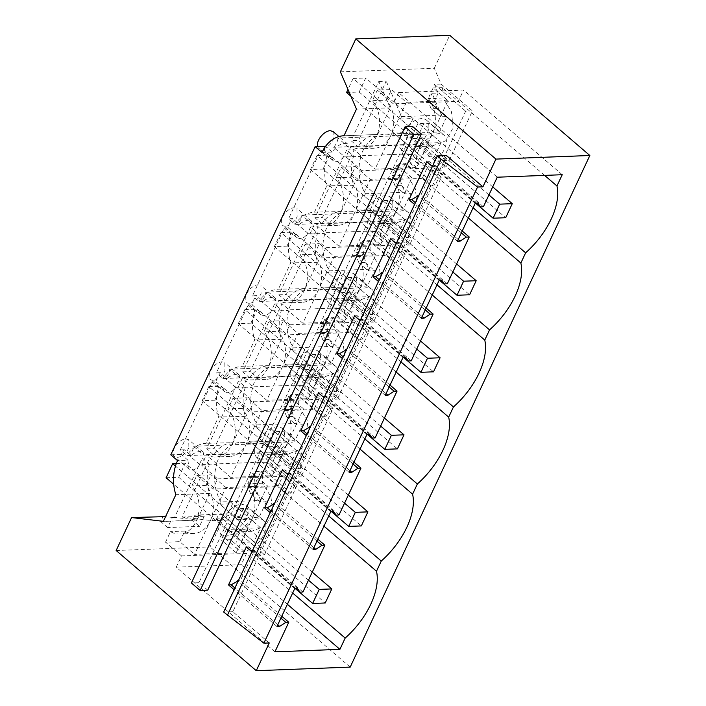 <?xml version="1.0" encoding="UTF-8"?>
<svg xmlns="http://www.w3.org/2000/svg" width="706" height="706" viewBox="0 0 706 706"><rect width="100%" height="100%" fill="white"/><g stroke="black" fill="none" stroke-linecap="round" stroke-linejoin="round"><path stroke-width="0.53" stroke-dasharray="3.53 2.65" d="M260.585 527.823L232.565 503.775L225.982 517.833L254.001 541.873L260.585 527.823L247.991 528.3L219.972 504.26L232.565 503.775M247.991 528.3L241.408 542.358L213.388 518.319L225.982 517.833M260.214 502.054L250.559 493.776L256.675 493.538L266.33 501.825L260.214 502.054L260.982 500.43L221.049 501.957L219.972 504.26M266.33 501.825L259.111 517.233L252.995 517.463L252.201 519.166L212.268 520.693L182.042 517.083L209.788 457.85L216.83 463.895L267.159 461.971L294.561 485.481L297.005 485.384L259.058 452.828L189.217 455.502L199.763 464.548L209.4 464.177A36.774 27.437 -92.2 0 0 209.567 493.406L197.08 520.057L174.603 517.366L202.348 458.141L209.788 457.85M213.388 518.319L212.268 520.693M241.408 542.358L254.001 541.873M238.151 535.58A19.318 10.572 130.6 0 0 238.425 549.745A19.318 10.572 130.6 0 0 263.85 534.592A19.318 10.572 130.6 0 0 263.576 520.428A19.318 10.572 130.6 0 0 238.151 535.58M221.049 501.957A36.774 27.437 87.8 0 1 216.83 463.895M260.982 500.43A36.774 27.437 87.8 0 1 254.848 471.59L260.964 471.352A36.774 27.437 87.8 0 1 260.964 471.299L265.244 471.131A36.774 27.437 87.8 0 1 267.159 461.971M250.559 493.776L247.762 486.716L254.848 471.59M260.964 471.299L286.671 493.344L290.951 493.185L294.561 485.481M116.155 550.503L210.079 546.903L223.07 519.166L216.345 519.431L257.796 554.987L286.671 493.344M216.345 519.431L218.789 514.215L239.713 516.713L233.598 516.942L252.201 519.166M259.111 517.233L249.456 508.947L243.544 508.532L239.713 516.713M256.675 493.538L253.878 486.478L260.964 471.352M252.995 517.463L243.349 509.185L237.428 508.77L233.598 516.942M249.456 508.947L243.349 509.185M182.042 517.083L204.237 516.236L194.935 515.124L218.789 514.215M246.332 519.572L233.739 533.595L226.423 536.216L220.907 534.716L218.569 528.953L220.634 520.551L233.227 506.529L240.543 503.907L246.059 505.408L248.397 511.17L246.332 519.572M204.237 516.236L199.498 526.349L192.5 520.34L160.694 521.558L163.139 516.342M174.603 517.366L172.44 517.454L167.701 527.567L199.498 526.349M202.348 458.141L209.4 464.177M265.244 471.131L290.951 493.185M253.878 486.478L247.762 486.716M297.005 485.384L264.521 554.731L257.796 554.987M223.07 519.166L264.521 554.731M194.935 515.124L192.5 520.34M243.544 508.532L237.428 508.77M274.925 651.823L176.253 567.183L181.53 555.922L246.509 553.433L230.518 539.711L221.34 540.064L236.175 552.789L194.591 554.378L225.902 487.528L267.486 485.931L251.83 519.36A27.578 20.58 -92.2 0 0 247.7 483.795L252.66 473.214L267.486 485.931M236.175 552.789L251.83 519.36A27.578 20.58 -92.2 0 1 235.372 531.892A27.578 20.58 -92.2 0 1 226.299 529.482L221.34 540.064M167.701 527.567L160.694 521.558M172.44 517.454L165.575 516.633M163.368 521.346L197.08 520.057M209.567 493.406L175.847 494.694M199.763 464.548C197.38 467.946 194.812 469.799 192.067 470.117L188.979 469.04L187.964 460.215L177.568 460.612M187.964 460.215L181.195 454.408A11.031 6.036 -49.4 0 1 184.345 449.748L191.017 455.476C194.185 452.925 197.336 451.566 200.46 451.399L203.143 452.122L203.937 455.167L193.55 446.254A11.031 6.036 -49.4 0 1 192.367 450.843A11.031 6.036 -49.4 0 1 189.217 455.502M188.864 447.833A11.031 6.036 -49.4 0 1 177.197 457.364A11.031 6.036 -49.4 0 1 174.347 456.491A11.031 6.036 -49.4 0 1 174.188 448.398A11.031 6.036 -49.4 0 1 185.854 438.867L188.714 439.75L188.864 447.833M340.371 71.844L434.296 68.253L441.135 84.093L472.411 110.921L445.707 167.94L407.759 135.384L403.426 144.633L441.374 177.188L409.612 244.991L371.665 212.435L367.332 221.684L405.279 254.239L373.518 322.042L335.571 289.486L331.246 298.735L369.194 331.282L337.433 399.093L299.485 366.538L295.152 375.777L333.1 408.333L301.338 476.135L263.391 443.58L259.058 452.828M263.391 443.58L193.55 446.254M434.296 68.253L449.731 35.3M350.194 667.108L210.079 546.903M269.26 642.963L232.83 611.714L276.637 518.195L270.213 512.68M313.067 549.444L276.637 518.195L294.411 480.248L287.986 474.732M330.84 511.497L294.411 480.248L312.732 441.144L306.307 435.628M349.161 472.393L312.732 441.144L330.505 403.197L324.08 397.681M366.935 434.446L330.505 403.197L348.826 364.093L342.401 358.577M385.255 395.342L348.826 364.093L366.599 326.146L360.175 320.63M403.029 357.395L366.599 326.146L384.92 287.042L378.487 281.535M421.35 318.3L384.92 287.042L402.694 249.094L396.269 243.588M439.123 280.353L402.694 249.094L421.005 209.991L414.581 204.484M457.435 241.249L421.005 209.991L438.788 172.052L432.354 166.537M475.217 203.302L438.788 172.052L446.501 155.576M276.973 626.496L234.118 589.731M294.755 588.548L251.892 551.783M207.723 590.172L198.968 582.662L412.639 126.533M181.53 555.922L165.539 542.199L179.756 541.652L194.591 554.378M165.539 542.199L170.49 531.618A27.578 20.58 -92.2 0 0 179.562 534.027A27.578 20.58 -92.2 0 0 197.998 515.945A27.578 20.58 -92.2 0 0 191.891 485.931L196.85 475.35L212.85 489.073L277.829 486.584L261.829 472.861L252.66 473.214M196.85 475.35L211.076 474.803L225.902 487.528M179.756 541.652L184.716 531.071A27.578 20.58 -92.2 0 0 193.788 533.48A27.578 20.58 -92.2 0 0 210.247 520.949A27.578 20.58 -92.2 0 0 206.117 485.393L211.076 474.803M232.83 611.714L223.661 612.058M297.438 588.442L248.98 546.876L251.539 550.556L254.478 550.451L240.314 580.685L238.319 580.764M246.297 546.973L248.98 546.876M277.776 624.775L234.921 588.01M198.968 582.662L191.388 582.953M184.716 531.071L170.49 531.618M212.85 489.073L217.624 478.871L201.625 465.148L206.584 454.567A27.578 20.58 -92.2 0 0 215.657 456.976A27.578 20.58 -92.2 0 0 234.092 438.894A27.578 20.58 -92.2 0 0 227.985 408.88L232.945 398.299L248.944 412.022L253.719 401.82L237.719 388.097L242.679 377.516A27.578 20.58 -92.2 0 0 251.751 379.925A27.578 20.58 -92.2 0 0 270.186 361.851A27.578 20.58 -92.2 0 0 264.079 331.838L269.039 321.248L285.03 334.971L289.813 324.778L273.813 311.055L278.773 300.465A27.578 20.58 -92.2 0 0 287.836 302.883A27.578 20.58 -92.2 0 0 306.28 284.8A27.578 20.58 -92.2 0 0 300.174 254.787L305.133 244.205L321.124 257.928L325.907 247.727L309.908 234.004L314.867 223.423A27.578 20.58 -92.2 0 0 323.93 225.832A27.578 20.58 -92.2 0 0 342.375 207.749A27.578 20.58 -92.2 0 0 336.268 177.736L341.219 167.154L357.218 180.877L359.61 175.776L361.993 170.675L346.002 156.953L350.953 146.371A27.578 20.58 -92.2 0 0 360.025 148.781A27.578 20.58 -92.2 0 0 378.46 130.698A27.578 20.58 -92.2 0 0 372.353 100.684L377.313 90.103L391.539 89.556L406.365 102.282L375.054 169.131L416.637 167.543L432.293 134.114A27.578 20.58 -92.2 0 0 428.163 98.549L433.122 87.968L447.948 100.693L432.293 134.114A27.578 20.58 -92.2 0 1 415.834 146.645A27.578 20.58 -92.2 0 1 406.762 144.236L421.579 143.671L432.019 146.027L445.671 140.821L453.19 127.777L451.452 111.733L442.98 97.984A60.672 33.217 130.6 0 0 442.291 87.615L458.291 101.337L463.568 90.077L398.59 92.565L497.253 177.206M398.59 92.565L393.313 103.826L377.313 90.103M483.398 206.77L434.94 165.204L420.776 195.438L418.782 195.518M462.236 231.003L420.776 195.438M447.313 283.821L398.855 242.246L384.682 272.49L382.687 272.569M426.142 308.054L384.682 272.49M411.219 360.872L362.76 319.297L348.596 349.541L346.593 349.62M390.047 385.105L348.596 349.541M375.124 437.914L326.666 396.348L312.502 426.592L310.508 426.671M353.953 462.156L312.502 426.592M339.03 514.965L290.572 473.399L276.408 503.643L274.413 503.713M317.868 539.207L276.408 503.643M302.936 592.016L254.478 550.451M281.773 616.25L240.314 580.685M176.253 567.183L241.231 564.703L246.509 553.433L292.655 593.022M230.518 539.711A60.672 33.217 130.6 0 0 241.117 528.918L251.557 531.291L265.209 526.067L272.728 513.015L270.98 496.98L262.517 483.231A60.672 33.217 130.6 0 0 261.829 472.861M217.624 478.871L282.603 476.382L277.829 486.584L323.966 526.173M241.117 528.918L226.299 529.482M262.517 483.231L247.7 483.795M206.117 485.384L191.891 485.931M328.749 515.971L266.603 462.659A60.672 33.217 130.6 0 0 277.211 451.866L262.394 452.431A27.578 20.58 -92.2 0 0 271.457 454.84A27.578 20.58 -92.2 0 0 287.924 442.309L303.58 408.889L261.997 410.477L247.171 397.752L242.211 408.342L227.985 408.88M287.377 604.283L241.231 564.703M280.891 618.138L238.037 581.373M295.77 588.504L251.539 550.556M407.759 135.384L337.918 138.058L348.464 147.104L358.101 146.733L351.05 140.697L358.489 140.415L365.531 146.451L415.86 144.527L443.262 168.037L445.707 167.94M333.082 131.554L333.232 139.638A11.031 6.036 -49.4 0 1 321.565 149.169A11.031 6.036 -49.4 0 1 318.715 148.295A11.031 6.036 -49.4 0 1 317.603 146.513M321.945 152.417L332.341 152.019C335.765 146.689 340.018 143.83 345.093 143.433L347.723 144.103L348.464 147.104M337.918 138.058A11.031 6.036 -49.4 0 1 336.736 142.647A11.031 6.036 -49.4 0 1 333.594 147.307L343.981 156.22C341.678 159.512 339.074 161.339 336.171 161.692L333.038 160.58L331.052 156.52L324.381 150.793A11.031 6.036 -49.4 0 1 325.563 146.213M377.578 134.475A36.774 27.437 -92.2 0 1 377.701 134.475L343.981 135.764L377.578 134.475A36.774 27.437 -92.2 0 0 358.101 146.733M377.701 134.475L390.18 107.833L378.795 81.464L351.05 140.697M378.795 81.464L386.235 81.181L358.489 140.415M365.531 146.451A36.774 27.437 87.8 0 1 385.017 134.193A36.774 27.437 87.8 0 1 392.765 135.375L393.851 133.072L421.87 157.111L428.454 143.053L400.434 119.014L401.546 116.64L386.235 81.181M415.86 144.527A36.774 27.437 87.8 0 1 421.164 138.279L416.884 138.447A36.774 27.437 87.8 0 1 416.919 138.411L410.813 138.641A36.774 27.437 87.8 0 1 424.941 132.666A36.774 27.437 87.8 0 1 432.699 133.849L392.765 135.375M421.164 138.279L446.872 160.333L443.262 168.037M472.411 110.921L465.686 111.186L442.591 160.491L446.872 160.333M403.426 144.633L333.594 147.307M332.341 152.019L325.616 146.257M356.468 109.121L390.18 107.833M401.546 116.64L441.479 115.104L440.676 116.808L446.792 116.578L439.573 131.987L433.458 132.216L432.699 133.849M441.135 84.093L434.411 84.349L438.17 93.051L432.054 93.289L441.479 115.104M393.851 133.072L406.444 132.587L413.028 118.529L400.434 119.014M428.454 143.053L441.047 142.577L413.028 118.529M418.614 150.334A19.318 10.572 130.6 0 0 418.887 164.498A19.318 10.572 130.6 0 0 444.312 149.345A19.318 10.572 130.6 0 0 444.039 135.181A19.318 10.572 130.6 0 0 418.614 150.334M441.047 142.577L434.464 156.626L406.444 132.587M421.87 157.111L434.464 156.626M434.411 84.349L465.686 111.186M416.884 138.447L442.591 160.491M439.573 131.987L429.919 123.7L424.006 123.285L416.919 138.411M438.17 93.051L434.34 101.232L437.138 108.292L446.792 116.578M433.458 132.216L423.812 123.938L417.89 123.524L410.813 138.641M424.006 123.285L417.89 123.524M477.9 203.196L429.442 161.63L432.001 165.31L434.94 165.204M426.759 161.727L429.442 161.63M458.238 239.528L415.384 202.772M434.34 101.232L428.224 101.47L432.054 93.289M437.138 108.292L431.022 108.53L440.676 116.808M431.022 108.53L428.224 101.47M429.919 123.7L423.812 123.938M401.096 135.305A19.318 10.572 130.6 0 0 401.37 149.478A19.318 10.572 130.6 0 0 426.795 134.325A19.318 10.572 130.6 0 0 426.521 120.152A19.318 10.572 130.6 0 0 401.096 135.305M461.353 232.892L418.499 196.127M476.232 203.257L432.001 165.31M562.232 174.717L463.568 90.077M544.608 175.388L458.291 101.337L393.313 103.826M421.579 143.671A60.672 33.217 130.6 0 1 410.98 154.464L473.117 207.776M468.343 217.977L422.197 178.389L426.971 168.187L361.993 170.675M447.948 100.693L406.365 102.282M442.291 87.615L433.122 87.968M346.002 156.953L360.219 156.405L365.178 145.824A27.578 20.58 -92.2 0 0 374.251 148.234A27.578 20.58 -92.2 0 0 390.709 135.702A27.578 20.58 -92.2 0 0 386.579 100.146L372.353 100.684M386.579 100.146L391.539 89.556M365.178 145.824L350.953 146.371M410.98 154.464L401.802 154.817L416.637 167.543M360.219 156.405L375.054 169.131M357.218 180.877L422.197 178.389L406.197 164.666L397.028 165.019L411.854 177.736L370.271 179.333L355.445 166.607L350.485 177.188L336.268 177.736M442.98 97.984L428.163 98.549M401.802 154.817L406.762 144.236M191.017 455.476L186.79 455.573L180.312 449.899L212.074 382.096L218.551 387.77C215.577 397.452 215.577 407.194 218.542 416.999L206.214 443.315C198.457 443.739 191.979 447.825 186.79 455.573M233.024 442.68C225.258 443.103 218.781 447.189 213.591 454.938L206.681 448.892L238.443 381.09L245.353 387.135C242.379 396.816 242.379 406.568 245.344 416.372L233.024 442.68L206.214 443.315M213.591 454.938L203.937 455.167M184.345 449.748L180.312 449.899M245.344 416.372L218.542 416.999M206.681 448.892L214.121 448.61L245.882 380.808L252.924 386.844L303.253 384.92L330.655 408.43L333.1 408.333M301.338 476.135L298.894 476.232L271.492 452.722L221.163 454.646L214.121 448.61M249.686 377.886L242.776 371.841L274.537 304.039L281.447 310.084C278.473 319.774 278.473 329.517 281.438 339.321L269.11 365.629C261.352 366.052 254.875 370.138 249.686 377.886L240.031 378.116L239.237 375.08L236.554 374.348C233.43 374.515 230.28 375.874 227.111 378.425L220.44 372.697L217.289 377.357A11.031 6.036 130.6 0 0 216.107 381.946L212.074 382.096M170.799 454.805L181.195 454.408M324.381 150.793L320.347 150.952L326.834 156.617C323.851 166.307 323.851 176.05 326.816 185.854L314.497 212.162C306.731 212.585 300.262 216.671 295.073 224.42L288.586 218.754L320.347 150.952M220.44 372.697L216.398 372.856L248.159 305.045L252.201 304.895A11.031 6.036 130.6 0 1 253.383 300.306L256.525 295.646L252.492 295.805L284.253 228.003L288.286 227.844A11.031 6.036 130.6 0 1 289.469 223.264L292.619 218.595L288.586 218.754M216.107 381.946L222.778 387.665L218.551 387.77M245.353 387.135L235.698 387.365C233.421 390.639 230.818 392.465 227.897 392.845L224.764 391.724L222.778 387.665M295.152 375.777L225.311 378.451L235.698 387.365M238.443 381.09L245.882 380.808M221.163 454.646A36.774 27.437 87.8 0 1 240.649 442.388A36.774 27.437 87.8 0 1 248.397 443.571L249.474 441.268L277.502 465.307L284.086 451.249L256.057 427.209L257.143 424.906A36.774 27.437 87.8 0 1 252.924 386.844M271.492 452.722A36.774 27.437 87.8 0 1 276.796 446.474L272.516 446.642A36.774 27.437 87.8 0 1 272.551 446.607L266.436 446.845A36.774 27.437 87.8 0 1 280.573 440.862A36.774 27.437 87.8 0 1 288.33 442.044L248.397 443.571M276.796 446.474L302.503 468.528L298.894 476.232M257.143 424.906L297.076 423.379A36.774 27.437 87.8 0 1 290.934 394.539L297.05 394.31A36.774 27.437 87.8 0 1 297.058 394.248L322.766 416.293L298.223 468.687L302.503 468.528M322.766 416.293L327.046 416.134L330.655 408.43M213.291 380.313A11.031 6.036 -49.4 0 1 210.441 379.44A11.031 6.036 -49.4 0 1 210.282 371.347A11.031 6.036 -49.4 0 1 221.949 361.825L224.808 362.699L224.958 370.782A11.031 6.036 -49.4 0 1 213.291 380.313M240.031 378.116L229.644 369.203A11.031 6.036 -49.4 0 1 228.462 373.792A11.031 6.036 -49.4 0 1 225.311 378.451M299.485 366.538L229.644 369.203M297.058 394.248L301.338 394.08L303.253 384.92M301.338 394.08L327.046 416.134M249.474 441.268L262.076 440.782L268.659 426.733L256.057 427.209M297.076 423.379L296.308 425.003L302.424 424.774L295.205 440.182L289.089 440.412L288.33 442.044M284.086 451.249L296.679 450.772L268.659 426.733M274.246 458.529A19.318 10.572 130.6 0 0 274.51 472.693A19.318 10.572 130.6 0 0 299.935 457.55A19.318 10.572 130.6 0 0 299.671 443.377A19.318 10.572 130.6 0 0 274.246 458.529M296.679 450.772L290.095 464.822L262.076 440.782M277.502 465.307L290.095 464.822M272.516 446.642L298.223 468.687M295.205 440.182L285.551 431.904L279.638 431.481L272.551 446.607M297.05 394.31L289.972 409.427L292.769 416.487L302.424 424.774M289.089 440.412L279.435 432.134L273.522 431.719L266.436 446.845M279.638 431.481L273.522 431.719M289.972 409.427L283.856 409.665L290.934 394.539M292.769 416.487L286.654 416.725L296.308 425.003M286.654 416.725L283.856 409.665M285.551 431.904L279.435 432.134M256.728 443.5A19.318 10.572 130.6 0 0 257.002 457.673A19.318 10.572 130.6 0 0 282.426 442.521A19.318 10.572 130.6 0 0 282.153 428.357A19.318 10.572 130.6 0 0 256.728 443.5M360.06 449.122L313.914 409.533L318.697 399.34L364.843 438.92M277.211 451.866L287.642 454.24L301.303 449.016L308.822 435.964L307.075 419.938L298.603 406.179A60.672 33.217 130.6 0 0 297.923 395.81L313.914 409.533L248.944 412.022M333.523 511.391L285.065 469.825L287.633 473.514L290.572 473.399M282.391 469.931L285.065 469.825M313.87 547.732L271.016 510.967M316.985 541.087L274.131 504.322M331.864 511.462L287.633 473.514M253.719 401.82L318.697 399.34L302.697 385.617A60.672 33.217 130.6 0 0 313.296 374.815L298.488 375.38A27.578 20.58 -92.2 0 0 307.551 377.798A27.578 20.58 -92.2 0 0 324.01 365.258L339.674 331.838L298.091 333.426L283.256 320.709L278.305 331.29L264.079 331.838M297.923 395.81L288.745 396.163L303.58 408.889M232.945 398.299L247.171 397.752M206.584 454.567L220.81 454.02A27.578 20.58 -92.2 0 0 229.882 456.438A27.578 20.58 -92.2 0 0 246.341 443.897A27.578 20.58 -92.2 0 0 242.211 408.342M201.625 465.148L215.851 464.601L230.685 477.327L261.997 410.477M220.81 454.02L215.851 464.601M266.603 462.659L257.434 463.012L272.26 475.738L230.685 477.327M272.26 475.738L287.924 442.309A27.578 20.58 -92.2 0 0 283.794 406.744L298.603 406.179M262.394 452.431L257.434 463.012M288.745 396.163L283.794 406.744M227.111 378.425L222.884 378.522L216.398 372.856M269.11 365.629L242.308 366.264C234.551 366.688 228.073 370.774 222.884 378.522M248.159 305.045L254.645 310.719C251.671 320.4 251.663 330.143 254.637 339.957L242.308 366.264M281.438 339.321L254.637 339.957M242.776 371.841L250.215 371.559L281.976 303.756L289.019 309.802L339.339 307.869L366.741 331.379L369.194 331.282M337.433 399.093L334.979 399.181L307.578 375.671L257.258 377.604L250.215 371.559M252.201 304.895L258.873 310.622L254.645 310.719M281.447 310.084L271.792 310.313C269.515 313.588 266.912 315.414 263.982 315.794L260.849 314.673L258.873 310.622M331.246 298.735L261.405 301.4L271.792 310.313M274.537 304.039L281.976 303.756M257.258 377.604A36.774 27.437 87.8 0 1 276.734 365.337A36.774 27.437 87.8 0 1 284.492 366.52L285.568 364.217L313.596 388.256L320.18 374.206L292.152 350.158L293.237 347.855A36.774 27.437 87.8 0 1 289.019 309.802M307.578 375.671A36.774 27.437 87.8 0 1 312.89 369.423L308.61 369.591A36.774 27.437 87.8 0 1 308.646 369.556L302.53 369.794A36.774 27.437 87.8 0 1 316.667 363.811A36.774 27.437 87.8 0 1 324.416 364.993L284.492 366.52M312.89 369.423L338.589 391.477L334.979 399.181M293.237 347.855L333.161 346.328A36.774 27.437 87.8 0 1 327.028 317.488L333.144 317.259A36.774 27.437 87.8 0 1 333.153 317.197L358.851 339.251L334.309 391.645L338.589 391.477M358.851 339.251L363.131 339.083L366.741 331.379M249.386 303.262A11.031 6.036 -49.4 0 1 246.526 302.389A11.031 6.036 -49.4 0 1 246.376 294.296A11.031 6.036 -49.4 0 1 258.043 284.774L260.893 285.648L261.052 293.74A11.031 6.036 -49.4 0 1 249.386 303.262M285.78 300.844L278.861 294.79L310.631 226.988L317.541 233.042C314.567 242.723 314.558 252.466 317.532 262.27L305.204 288.586C297.447 289.01 290.969 293.096 285.78 300.844L276.125 301.065L275.331 298.029L272.648 297.297C269.515 297.464 266.374 298.823 263.206 301.374L256.525 295.646M276.125 301.065L265.738 292.16A11.031 6.036 -49.4 0 1 264.556 296.741A11.031 6.036 -49.4 0 1 261.405 301.4M335.571 289.486L265.738 292.16M333.153 317.197L337.433 317.038L339.339 307.869M337.433 317.038L363.131 339.083M285.568 364.217L298.17 363.731L304.754 349.682L292.152 350.158M333.161 346.328L332.402 347.961L338.518 347.723L331.299 363.131L325.184 363.369L324.416 364.993M320.18 374.206L332.773 373.721L304.754 349.682M310.331 381.478A19.318 10.572 130.6 0 0 310.605 395.651A19.318 10.572 130.6 0 0 336.03 380.499A19.318 10.572 130.6 0 0 335.756 366.326A19.318 10.572 130.6 0 0 310.331 381.478M332.773 373.721L326.19 387.77L298.17 363.731M313.596 388.256L326.19 387.77M308.61 369.591L334.309 391.645M331.299 363.131L321.645 354.853L315.732 354.43L308.646 369.556M333.144 317.259L326.057 332.385L328.864 339.445L338.518 347.723M325.184 363.369L315.529 355.083L309.616 354.668L302.53 369.794M315.732 354.43L309.616 354.668M326.057 332.385L319.942 332.614L327.028 317.488M328.864 339.445L322.748 339.674L332.402 347.961M322.748 339.674L319.942 332.614M321.645 354.853L315.529 355.083M292.822 366.458A19.318 10.572 130.6 0 0 293.096 380.622A19.318 10.572 130.6 0 0 318.521 365.47A19.318 10.572 130.6 0 0 318.247 351.306A19.318 10.572 130.6 0 0 292.822 366.458M396.154 372.071L350.008 332.491L354.791 322.289L400.929 361.869M313.296 374.815L323.736 377.189L337.389 371.965L344.907 358.922L343.169 342.887L334.697 329.128A60.672 33.217 130.6 0 0 334.017 318.768L350.008 332.491L285.03 334.971M369.617 434.349L321.159 392.774L323.727 396.463L326.666 396.348M318.477 392.88L321.159 392.774M349.964 470.681L307.11 433.916M353.079 464.036L310.216 427.271M367.958 434.411L323.727 396.463M289.813 324.778L354.791 322.289L338.792 308.566A60.672 33.217 130.6 0 0 349.391 297.764L334.573 298.329A27.578 20.58 -92.2 0 0 343.645 300.747A27.578 20.58 -92.2 0 0 360.104 288.216L375.76 254.787L334.185 256.375L319.35 243.658L314.391 254.239L300.174 254.787M334.017 318.768L324.839 319.112L339.674 331.838M269.039 321.248L283.256 320.709M242.679 377.516L256.905 376.969A27.578 20.58 -92.2 0 0 265.968 379.387A27.578 20.58 -92.2 0 0 282.435 366.855A27.578 20.58 -92.2 0 0 278.305 331.29M237.719 388.097L251.945 387.559L266.771 400.276L298.091 333.426M256.905 376.969L251.945 387.559M302.697 385.617L293.528 385.961L308.354 398.687L266.771 400.276M308.354 398.687L324.01 365.258A27.578 20.58 -92.2 0 0 319.88 329.702L334.697 329.128M298.488 375.38L293.528 385.961M324.839 319.112L319.88 329.702M263.206 301.374L258.978 301.471L252.492 295.805M305.204 288.586L278.402 289.213C270.645 289.636 264.168 293.722 258.978 301.471M284.253 228.003L290.74 233.668C287.766 243.349 287.757 253.101 290.731 262.906L278.402 289.213M317.532 262.27L290.731 262.906M278.861 294.79L286.301 294.508L318.062 226.705L325.113 232.751L375.433 230.827L402.835 254.328L405.279 254.239M373.518 322.042L371.074 322.13L343.672 298.629L293.352 300.553L286.301 294.508M288.286 227.844L294.967 233.571L290.74 233.668M317.541 233.042L307.887 233.262C305.61 236.545 303.006 238.372 300.076 238.743L296.944 237.622L294.967 233.571M367.332 221.684L297.5 224.358L307.887 233.262M310.631 226.988L318.062 226.705M293.352 300.553A36.774 27.437 87.8 0 1 312.829 288.295A36.774 27.437 87.8 0 1 320.586 289.478L321.662 287.165L349.682 311.205L356.265 297.155L328.246 273.116L329.323 270.804A36.774 27.437 87.8 0 1 325.113 232.751M343.672 298.629A36.774 27.437 87.8 0 1 348.985 292.381L344.704 292.54A36.774 27.437 87.8 0 1 344.74 292.505L338.624 292.743A36.774 27.437 87.8 0 1 352.762 286.768A36.774 27.437 87.8 0 1 360.51 287.942L320.586 289.478M348.985 292.381L374.683 314.426L371.074 322.13M329.323 270.804L369.256 269.277A36.774 27.437 87.8 0 1 363.122 240.446L369.238 240.208A36.774 27.437 87.8 0 1 369.247 240.146L394.945 262.2L370.403 314.594L374.683 314.426M394.945 262.2L399.225 262.032L402.835 254.328M285.471 226.211A11.031 6.036 -49.4 0 1 282.621 225.338A11.031 6.036 -49.4 0 1 282.471 217.254A11.031 6.036 -49.4 0 1 294.137 207.723L296.988 208.597L297.147 216.689A11.031 6.036 -49.4 0 1 285.471 226.211M321.874 223.793L314.955 217.748L346.717 149.946L353.635 155.991C350.661 165.672 350.653 175.415 353.627 185.219L341.298 211.535C333.541 211.959 327.063 216.045 321.874 223.793L312.22 224.023L311.417 220.978L308.743 220.254C305.61 220.413 302.468 221.772 299.291 224.323L292.619 218.595M312.22 224.023L301.824 215.109A11.031 6.036 -49.4 0 1 300.65 219.69A11.031 6.036 -49.4 0 1 297.5 224.358M371.665 212.435L301.824 215.109M369.247 240.146L373.527 239.987L375.433 230.827M373.527 239.987L399.225 262.032M321.662 287.165L334.256 286.689L340.839 272.631L328.246 273.116M369.256 269.277L368.497 270.91L374.612 270.672L367.394 286.08L361.278 286.318L360.51 287.942M356.265 297.155L368.867 296.67L340.839 272.631M346.425 304.427A19.318 10.572 130.6 0 0 346.699 318.6A19.318 10.572 130.6 0 0 372.124 303.448A19.318 10.572 130.6 0 0 371.85 289.284A19.318 10.572 130.6 0 0 346.425 304.427M368.867 296.67L362.284 310.728L334.256 286.689M349.682 311.205L362.284 310.728M344.704 292.54L370.403 314.594M367.394 286.08L357.739 277.802L351.826 277.387L344.74 292.505M369.238 240.208L362.152 255.334L364.958 262.394L374.612 270.672M361.278 286.318L351.623 278.04L345.711 277.617L338.624 292.743M351.826 277.387L345.711 277.617M362.152 255.334L356.036 255.563L363.122 240.446M364.958 262.394L358.842 262.623L368.497 270.91M358.842 262.623L356.036 255.563M357.739 277.802L351.623 278.04M328.917 289.407A19.318 10.572 130.6 0 0 329.181 303.571A19.318 10.572 130.6 0 0 354.606 288.419A19.318 10.572 130.6 0 0 354.341 274.255A19.318 10.572 130.6 0 0 328.917 289.407M432.248 295.02L386.103 255.44L390.877 245.238L437.023 284.827M349.391 297.764L359.831 300.138L373.483 294.914L381.002 281.87L379.254 265.835L370.791 252.086A60.672 33.217 130.6 0 0 370.103 241.717L386.103 255.44L321.124 257.928M405.712 357.298L357.254 315.723L359.813 319.412L362.76 319.297M354.571 315.829L357.254 315.723M386.058 393.63L343.204 356.865M389.165 386.985L346.311 350.22M404.053 357.36L359.813 319.412M325.907 247.727L390.877 245.238L374.886 231.515A60.672 33.217 130.6 0 0 385.485 220.713L370.668 221.287A27.578 20.58 -92.2 0 0 379.74 223.696A27.578 20.58 -92.2 0 0 396.198 211.165L411.854 177.736M370.103 241.717L360.934 242.07L375.76 254.787M305.133 244.205L319.35 243.658M278.773 300.465L292.999 299.926A27.578 20.58 -92.2 0 0 302.062 302.336A27.578 20.58 -92.2 0 0 318.521 289.804A27.578 20.58 -92.2 0 0 314.391 254.239M273.813 311.055L288.039 310.508L302.865 323.224L334.185 256.375M292.999 299.926L288.039 310.508M338.792 308.566L329.623 308.919L344.449 321.636L302.865 323.224M344.449 321.636L360.104 288.216A27.578 20.58 -92.2 0 0 355.974 252.651L370.791 252.086M334.573 298.329L329.623 308.919M360.934 242.07L355.974 252.651M299.291 224.323L295.073 224.42M341.298 211.535L314.497 212.162M353.627 185.219L326.816 185.854M314.955 217.748L322.395 217.457L354.156 149.654L361.198 155.699L411.527 153.776L438.929 177.277L441.374 177.188M409.612 244.991L407.168 245.088L379.766 221.578L329.437 223.502L322.395 217.457M331.052 156.52L326.834 156.617M353.635 155.991L343.981 156.22M346.717 149.946L354.156 149.654M329.437 223.502A36.774 27.437 87.8 0 1 348.923 211.244A36.774 27.437 87.8 0 1 356.671 212.427L357.757 210.114L385.776 234.154L392.36 220.104L364.34 196.065L365.417 193.753A36.774 27.437 87.8 0 1 361.198 155.699M379.766 221.578A36.774 27.437 87.8 0 1 385.07 215.33L380.79 215.489A36.774 27.437 87.8 0 1 380.834 215.462L374.718 215.692A36.774 27.437 87.8 0 1 388.856 209.717A36.774 27.437 87.8 0 1 396.604 210.9L356.671 212.427M385.07 215.33L410.777 237.375L407.168 245.088M365.417 193.753L405.35 192.226A36.774 27.437 87.8 0 1 399.217 163.395L405.332 163.157A36.774 27.437 87.8 0 1 405.332 163.104L431.039 185.149L406.497 237.543L410.777 237.375M431.039 185.149L435.32 184.99L438.929 177.277M405.332 163.104L409.621 162.936L411.527 153.776M409.621 162.936L435.32 184.99M357.757 210.114L370.35 209.638L376.933 195.58L364.34 196.065M405.35 192.226L404.582 193.859L410.698 193.62L403.479 209.038L397.372 209.267L396.604 210.9M392.36 220.104L404.962 219.619L376.933 195.58M382.52 227.385A19.318 10.572 130.6 0 0 382.793 241.549A19.318 10.572 130.6 0 0 408.218 226.397A19.318 10.572 130.6 0 0 407.944 212.232A19.318 10.572 130.6 0 0 382.52 227.385M404.962 219.619L398.378 233.677L370.35 209.638M385.776 234.154L398.378 233.677M380.79 215.489L406.497 237.543M403.479 209.038L393.833 200.751L387.912 200.336L380.834 215.462M405.332 163.157L398.246 178.283L401.052 185.343L410.698 193.62M397.372 209.267L387.718 200.989L381.805 200.566L374.718 215.692M387.912 200.336L381.805 200.566M398.246 178.283L392.13 178.521L399.217 163.395M401.052 185.343L394.936 185.581L404.582 193.859M394.936 185.581L392.13 178.521M393.833 200.751L387.718 200.989M365.002 212.356A19.318 10.572 130.6 0 0 365.276 226.529A19.318 10.572 130.6 0 0 390.7 211.376A19.318 10.572 130.6 0 0 390.427 197.203A19.318 10.572 130.6 0 0 365.002 212.356M385.485 220.713L395.925 223.087L409.577 217.863L417.096 204.819L415.349 188.784L406.885 175.035A60.672 33.217 130.6 0 0 406.197 164.666M441.806 280.247L393.348 238.681L395.907 242.361L398.855 242.246M390.665 238.778L393.348 238.681M422.153 316.579L379.29 279.814M425.259 309.934L382.405 273.169M440.147 280.308L395.907 242.361M341.219 167.154L355.445 166.607M314.867 223.423L329.084 222.875A27.578 20.58 -92.2 0 0 338.156 225.285A27.578 20.58 -92.2 0 0 354.615 212.753A27.578 20.58 -92.2 0 0 350.485 177.188M309.908 234.004L324.133 233.457L338.959 246.182L370.271 179.333M329.084 222.875L324.133 233.457M374.886 231.515L365.708 231.868L380.543 244.585L338.959 246.182M380.543 244.585L396.198 211.165A27.578 20.58 -92.2 0 0 392.068 175.6L406.885 175.035M370.668 221.287L365.708 231.868M397.028 165.019L392.068 175.6M295.232 588.53L173.702 484.272M308.478 580.191L175.485 466.101M166.095 477.75L178.689 477.265L325.228 602.977M312.246 572.142L185.272 463.215L178.689 477.265M176.341 463.551L185.272 463.215M344.572 503.14L208.773 386.641L202.19 400.699L214.783 400.214L361.322 525.926M331.326 511.479L202.19 400.699M348.34 495.091L221.366 386.164L214.783 400.214M208.773 386.641L221.366 386.164M380.666 426.089L244.867 309.599L238.284 323.648L250.877 323.163L397.416 448.875M367.42 434.428L238.284 323.648M384.435 418.04L257.461 309.113L250.877 323.163M244.867 309.599L257.461 309.113M416.752 349.046L280.953 232.548L274.369 246.597L286.971 246.12L433.51 371.824M403.505 357.377L274.369 246.597M420.529 340.989L293.555 232.062L286.971 246.12M280.953 232.548L293.555 232.062M452.846 271.995L317.047 155.496L310.464 169.546L323.066 169.069L469.596 294.781M439.6 280.335L310.464 169.546M456.623 263.938L329.649 155.011L323.066 169.069M317.047 155.496L329.649 155.011M488.94 194.944L353.141 78.445L347.979 89.468M475.694 203.284L350.9 96.228M346.558 92.504L359.151 92.018L505.69 217.73M492.709 186.896L365.734 77.969L359.151 92.018M353.141 78.445L365.734 77.969M220.907 534.724L238.425 549.745M246.059 505.399L263.576 520.428M203.143 452.122L188.714 439.741M188.979 469.04L174.347 456.491M251.548 531.274L235.372 531.892M193.788 533.48L179.562 534.027M347.723 144.103L338.924 136.567M385.017 134.193L424.941 132.666M333.038 160.58L318.715 148.295M401.37 149.478L418.887 164.498M426.521 120.152L444.039 135.181M374.251 148.234L360.025 148.781M432.019 146.027L415.834 146.645M240.649 442.388L280.573 440.862M224.755 391.724L210.441 379.44M239.237 375.08L224.799 362.699M257.002 457.673L274.51 472.693M282.153 428.357L299.671 443.377M229.882 456.438L215.657 456.976M287.642 454.223L271.457 454.84M276.734 365.337L316.667 363.811M260.849 314.673L246.526 302.389M275.331 298.029L260.893 285.648M293.096 380.622L310.605 395.651M318.247 351.306L335.756 366.326M265.968 379.387L251.751 379.925M323.736 377.172L307.551 377.798M312.829 288.295L352.762 286.768M296.944 237.631L282.621 225.338M311.417 220.978L296.988 208.597M329.181 303.571L346.699 318.6M354.341 274.255L371.85 289.284M302.062 302.336L287.836 302.883M359.831 300.129L343.645 300.747M348.923 211.244L388.856 209.717M365.276 226.529L382.793 241.549M390.427 197.203L407.944 212.232M338.156 225.285L323.93 225.832M395.925 223.078L379.74 223.696"/><path stroke-width="1.06" d="M482.93 186.834L446.501 155.576L437.323 155.929L223.661 612.058L263.876 643.166L477.547 187.037L482.93 186.834L495.921 159.097L589.845 155.496L350.194 667.108L256.269 670.7L116.155 550.503L131.59 517.551L165.575 516.633M343.857 135.764A36.774 27.437 87.8 0 1 343.981 135.764L343.857 135.764A36.774 27.437 87.8 0 0 321.945 152.417L315.167 146.61L170.799 454.805L177.568 460.612A36.774 27.437 -92.2 0 0 175.847 494.694L163.368 521.346L131.59 517.551M589.845 155.496L449.731 35.3L355.806 38.892L495.921 159.097M270.213 512.68L264.609 507.879L267.292 507.773L274.413 503.713M287.986 474.732L282.391 469.931L264.609 507.879M306.307 435.628L300.703 430.828L303.386 430.722L310.508 426.671M324.08 397.681L318.477 392.88L300.703 430.828M342.401 358.577L336.797 353.777L339.48 353.671L346.593 349.62M360.175 320.63L354.571 315.829L336.797 353.777M378.487 281.535L372.892 276.726L375.574 276.628L382.687 272.569M396.269 243.588L390.665 238.778L372.892 276.726M414.581 204.484L408.986 199.674L411.66 199.577L418.782 195.518M432.354 166.537L426.759 161.727L408.986 199.674M343.981 135.764L356.468 109.121L340.371 71.844L355.806 38.892M256.269 670.7L269.26 642.963L263.876 643.166M234.118 589.731L228.523 584.921L231.197 584.824L238.319 580.764M251.892 551.783L246.297 546.973L228.523 584.921M421.394 134.043L412.639 126.533L405.059 126.824L413.813 134.334L421.394 134.043L207.723 590.172L200.142 590.463L413.813 134.334M292.655 593.022L345.172 638.074L339.904 649.343L274.925 651.823L288.772 622.26L285.833 622.374L279.655 626.39L276.973 626.496L294.755 588.548L297.438 588.442L299.997 592.131L302.936 592.016L324.866 545.208L321.918 545.323L316.985 541.087M345.172 638.074A60.672 33.217 130.6 0 0 376.492 571.225L381.266 561.032A60.672 33.217 130.6 0 0 412.586 494.174L417.361 483.981A60.672 33.217 130.6 0 0 448.672 417.131L453.455 406.93A60.672 33.217 130.6 0 0 484.766 340.08L489.549 329.878A60.672 33.217 130.6 0 0 520.86 263.029L525.635 252.827A60.672 33.217 130.6 0 0 556.955 185.978L562.232 174.717L497.253 177.206L483.398 206.77L480.459 206.884L477.9 203.196L475.217 203.302L457.435 241.249L460.118 241.143L466.295 237.128L469.234 237.013L447.313 283.821L444.365 283.936L441.806 280.247L439.123 280.353L421.35 318.3L424.024 318.194L430.201 314.17L433.14 314.064L411.219 360.872L408.271 360.978L405.712 357.298L403.029 357.395L385.255 395.342L387.938 395.245L394.107 391.221L397.046 391.106L375.124 437.914L372.177 438.029L369.617 434.349L366.935 434.446L349.161 472.393L351.844 472.288L358.013 468.272L360.96 468.157L339.03 514.965L336.091 515.08L333.523 511.391L330.84 511.497L313.067 549.444L315.75 549.339L321.918 545.323M279.655 626.39L277.776 624.775M234.921 588.01L231.197 584.824M200.142 590.463L191.388 582.953L405.059 126.824M469.234 237.013L462.236 231.003M433.14 314.064L426.142 308.054M397.046 391.106L390.047 385.105M360.96 468.157L353.953 462.156M324.866 545.208L317.868 539.207M288.772 622.26L281.773 616.25M323.966 526.173L376.492 571.225M227.394 615.27L441.065 159.132L477.547 187.037M381.266 561.032L328.749 515.971M339.904 649.343L287.377 604.283M285.833 622.374L280.891 618.138M238.037 581.373L237.375 580.8M299.997 592.131L295.77 588.504M437.323 155.929L441.065 159.132M317.603 146.513A11.031 6.036 -49.4 0 1 318.556 140.203A11.031 6.036 -49.4 0 1 330.231 130.672L333.082 131.554L338.924 136.567M325.616 146.257L315.167 146.61M460.118 241.143L458.238 239.528M415.384 202.772L411.66 199.577M466.295 237.128L461.353 232.892M418.499 196.127L417.837 195.553M480.459 206.884L476.232 203.257M556.955 185.978L544.608 175.388M473.117 207.776L525.635 252.827M520.86 263.029L468.343 217.977M412.586 494.174L360.06 449.122M417.361 483.981L364.843 438.92M315.75 549.339L313.87 547.732M271.016 510.967L267.292 507.773M274.131 504.322L273.469 503.749M336.091 515.08L331.864 511.462M448.672 417.131L396.154 372.071M453.455 406.93L400.929 361.869M351.844 472.288L349.964 470.681M307.11 433.916L303.386 430.722M358.013 468.272L353.079 464.036M310.216 427.271L309.555 426.706M372.177 438.029L367.958 434.411M484.766 340.08L432.248 295.02M489.549 329.878L437.023 284.827M387.938 395.245L386.058 393.63M343.204 356.865L339.48 353.671M394.107 391.221L389.165 386.985M346.311 350.22L345.649 349.655M408.271 360.978L404.053 357.36M424.024 318.194L422.153 316.579M379.29 279.814L375.574 276.628M430.201 314.17L425.259 309.934M382.405 273.169L381.743 272.604M444.365 283.936L440.147 280.308M331.811 588.919L319.218 589.404L312.634 603.453L325.228 602.977L331.811 588.919L312.246 572.142M175.485 466.101L172.679 463.692L166.095 477.75L173.702 484.272M312.634 603.453L295.232 588.53M319.218 589.404L308.478 580.191M172.679 463.692L176.341 463.551M367.905 511.868L355.312 512.353L348.729 526.411L361.322 525.926L367.905 511.868L348.34 495.091M348.729 526.411L331.326 511.479M355.312 512.353L344.572 503.14M404 434.825L391.398 435.302L384.814 449.36L397.416 448.875L404 434.825L384.435 418.04M384.814 449.36L367.42 434.428M391.398 435.302L380.666 426.089M440.094 357.774L427.492 358.251L420.908 372.309L433.51 371.824L440.094 357.774L420.529 340.989M420.908 372.309L403.505 357.377M427.492 358.251L416.752 349.046M476.179 280.723L463.586 281.209L457.003 295.258L469.596 294.781L476.179 280.723L456.623 263.938M457.003 295.258L439.6 280.335M463.586 281.209L452.846 271.995M512.274 203.672L499.68 204.158L493.097 218.207L505.69 217.73L512.274 203.672L492.709 186.896M347.979 89.468L346.558 92.504L350.9 96.228M493.097 218.207L475.694 203.284M499.68 204.158L488.94 194.944"/></g></svg>

